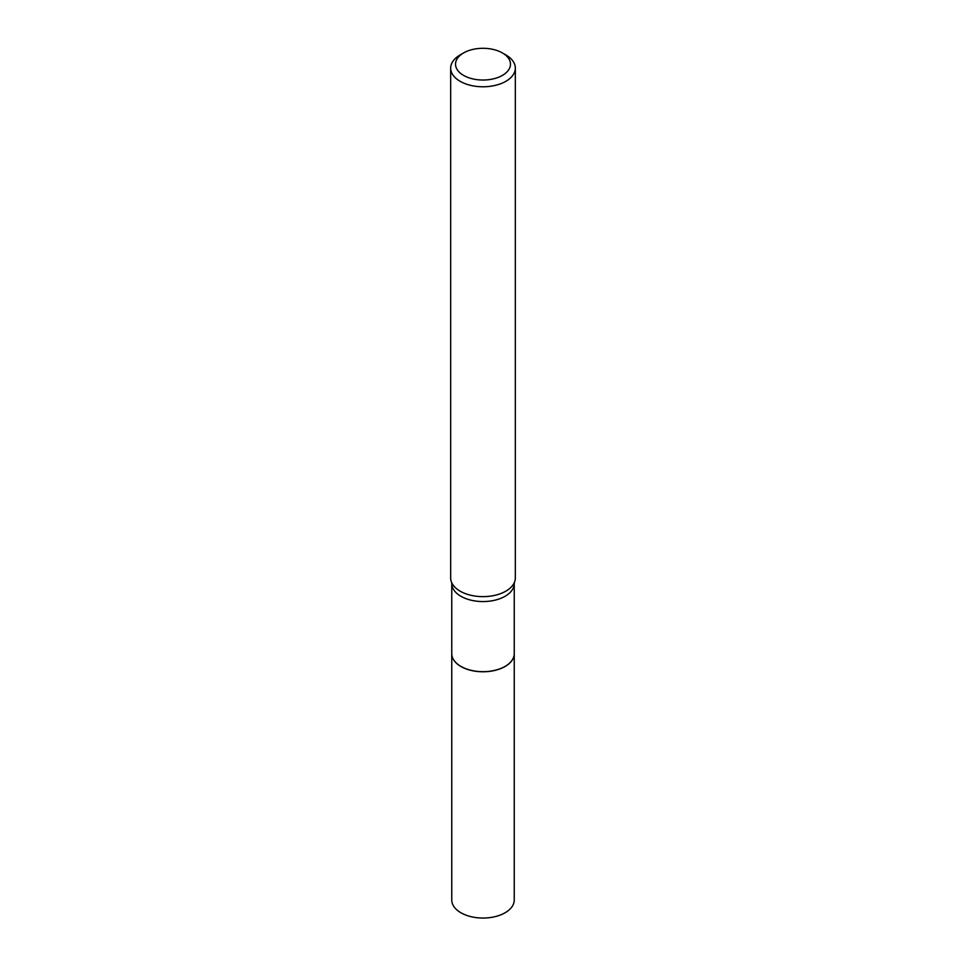 <?xml version="1.0" encoding="UTF-8"?>
<svg xmlns="http://www.w3.org/2000/svg" width="966" height="966" viewBox="0 0 966 966"><rect width="100%" height="100%" fill="white"/><g stroke="black" fill="none" stroke-linecap="round" stroke-linejoin="round"><path stroke-width="1.45" d="M451.762 653.68A31.238 18.04 0 0 0 451.762 653.74L451.762 900.01A31.238 18.04 0 0 0 471.046 916.674A31.238 18.04 0 0 0 505.097 912.761A31.238 18.04 0 0 0 514.238 900.01L514.238 653.74A31.238 18.04 0 0 0 514.238 653.68M451.762 653.74A31.238 18.04 0 0 0 471.046 670.404A31.238 18.04 0 0 0 505.097 666.492A31.238 18.04 0 0 0 514.238 653.74M460.999 666.431L460.903 666.383A31.238 18.04 0 0 0 505.097 666.383A31.238 18.04 0 0 0 514.238 653.632L514.238 583.524A31.238 18.04 0 0 1 494.954 600.188A31.238 18.04 0 0 1 460.903 596.276A31.238 18.04 0 0 1 451.762 583.524L451.762 653.632A31.238 18.04 0 0 0 460.903 666.383L460.999 666.431A31.105 17.956 0 0 0 505.001 666.431A31.105 17.956 0 0 0 505.049 666.407M463.571 75.384A27.471 15.867 0 0 0 502.429 75.384A27.471 15.867 0 0 0 502.429 52.949L505.858 54.929A32.325 18.668 0 0 1 515.325 68.127A32.325 18.668 0 0 1 495.365 85.358A32.325 18.668 0 0 1 460.142 81.313A32.325 18.668 0 0 1 450.675 68.127A32.325 18.668 0 0 1 460.142 54.929L463.571 52.949A27.471 15.867 0 0 0 463.571 75.384M450.675 68.127L450.675 577.97A32.325 18.668 0 0 0 451.545 582.281A32.325 18.668 0 0 0 460.142 591.168A32.325 18.668 0 0 0 491.815 595.925A32.325 18.668 0 0 0 514.455 582.281A32.325 18.668 0 0 0 515.325 577.97L515.325 68.127M505.858 54.929L502.429 52.949A27.471 15.867 0 0 0 463.571 52.949M451.762 583.524L451.545 582.281M514.238 583.524L514.455 582.281"/></g></svg>
